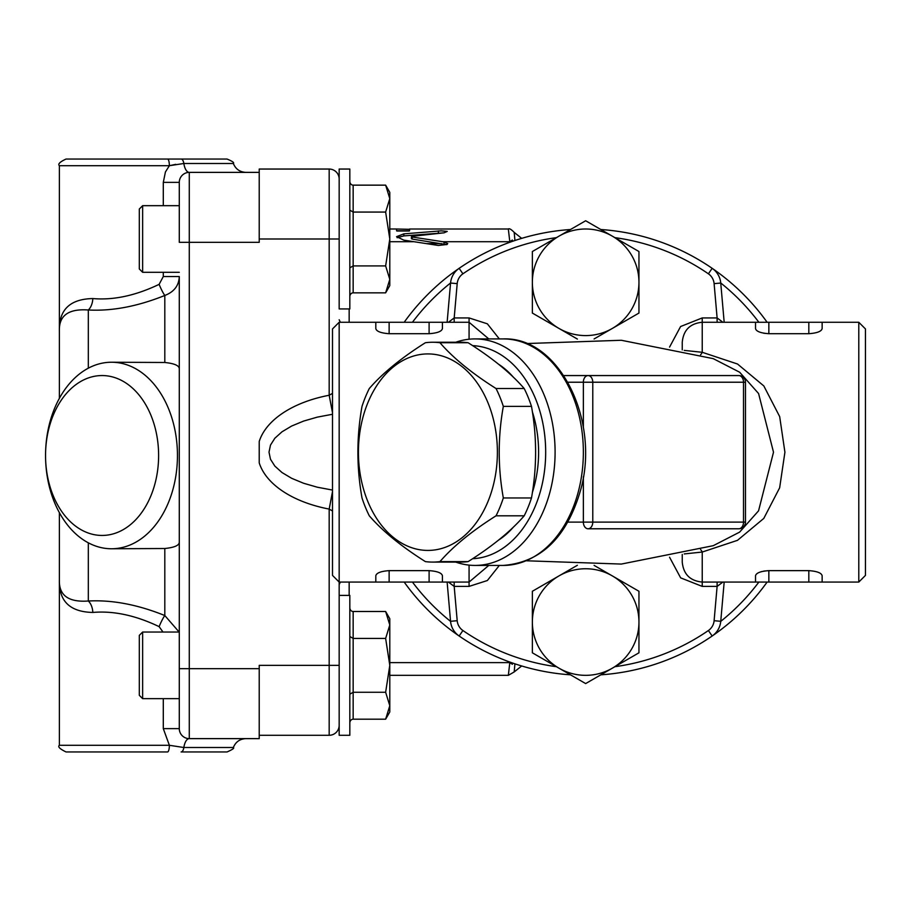 <?xml version="1.0" encoding="UTF-8"?>
<svg xmlns="http://www.w3.org/2000/svg" width="911" height="911" viewBox="0 0 911 911"><rect width="100%" height="100%" fill="white"/><g stroke="black" fill="none" stroke-linecap="round" stroke-linejoin="round"><path stroke-width="1.37" d="M259.225 169.047L329.178 169.047L259.225 169.047L259.225 238.989L339.165 238.989M259.225 735.291L329.178 735.291A9.998 9.998 0 0 0 339.165 725.304A9.998 9.998 0 0 1 329.178 735.291L329.178 665.349L259.225 665.349L259.225 738.627L189.283 738.627A13.323 5.773 -90 0 0 183.84 747.51L169.366 745.289L59.374 745.289C57.564 746.701 59.784 748.922 66.036 751.951L167.567 751.951A6.662 1.799 -90 0 0 169.366 745.289M339.165 308.943L339.165 169.047L349.824 169.047L349.824 308.943L339.165 308.943M339.165 584.589L339.165 595.395L349.824 595.395L349.824 735.291L339.165 735.291L339.165 582.072L339.165 584.589L340.338 582.072M332.504 393.37L329.178 395.26L329.178 169.047A9.998 9.998 0 0 1 339.165 179.034M512.381 241.369L512.381 240.048L509.807 241.722L508.327 228.991C509.306 228.228 511.265 229.356 514.203 232.396L521.673 238.363M389.794 662.616L509.807 662.616L512.381 664.29L512.381 662.969M509.807 662.616L508.338 675.336L514.203 671.942L514.92 663.834M514.931 240.504L514.203 232.396M442.826 241.722L447.734 243.567L447.073 244.467L438.35 245.458L403.846 240.151L396.57 236.666L403.846 233.854L441.231 230.859L447.233 231.417L444.09 232.817L412.216 236.313L412.216 237.019L442.826 241.722L509.807 241.722M389.794 241.722L413.264 241.722M340.338 322.266L339.165 319.75M332.504 490.072L317.335 487.214L303.579 483.251L291.668 478.309L282 472.536L274.86 466.113L270.487 459.258L269.007 452.163L270.487 445.08L274.86 438.225L282 431.803L291.668 426.029L303.579 421.087L317.335 417.124L332.504 414.266M332.504 491.564L329.178 509.078L332.504 510.969M259.225 668.674L189.283 668.674L189.283 242.326L259.225 242.326L259.225 238.989M332.504 412.774L329.178 395.26A104.526 59.955 180 0 0 259.225 441.459L259.225 462.879A104.526 59.955 180 0 0 329.178 509.078L329.178 665.349L339.165 665.349M412.216 236.313L412.216 239.092L446.777 244.649M508.327 229.003L409.563 229.014L409.563 230.756L396.57 230.756L396.57 229.003L409.563 229.31M397.15 237.725L403.846 235.903L443.053 232.909M412.216 238.386L412.216 239.092L412.216 238.386M426.872 243.624L441.619 243.624M142.64 205.681L139.315 209.018L139.315 268.973L142.64 272.298L142.64 205.681L179.285 205.681L179.285 182.371A9.998 9.998 0 0 1 189.283 172.373L259.225 172.373L189.283 172.373A13.323 5.773 90 0 1 183.84 163.49L233.341 163.49C235.653 169.104 239.844 172.065 245.902 172.373M59.374 512.631L59.374 579.931L59.374 512.631M111.495 362.236A93.264 65.945 -90 0 0 45.55 455.5A79.94 56.528 90 0 1 130.341 386.264A79.94 56.528 90 0 1 130.341 524.736A79.94 56.528 90 0 1 45.55 455.5A93.264 65.945 -90 0 0 111.495 548.764A93.264 65.945 -90 0 0 177.451 455.5A93.264 65.945 -90 0 0 111.495 362.236L164.811 362.487L164.811 295.46A13.323 1.868 -112.8 0 1 159.118 284.357L163.297 276.534L159.118 284.357C135.534 295.631 113.442 300.368 92.831 298.557C69.908 299.036 58.748 309.877 59.374 331.069L59.374 398.369L59.374 331.069C58.839 315.593 68.484 308.567 88.321 309.991C112.11 311.255 137.607 306.403 164.811 295.46C174.115 291.884 178.943 285.576 179.285 276.534L179.285 728.629A9.998 9.998 0 0 0 189.283 738.627L189.283 668.674L179.285 668.674L179.285 634.466M142.64 632.04L139.315 635.366L139.315 695.321L142.64 698.657L142.64 632.04L179.285 632.04L179.285 541.999C179.444 545.325 174.616 547.488 164.811 548.513L111.495 548.764M169.366 165.722L165.426 171.963L163.297 182.371L179.285 182.371L179.285 242.326L189.283 242.326L189.283 172.373M164.811 362.487C174.616 363.512 179.433 365.675 179.285 369.001L179.285 322.266M179.125 632.04L164.811 615.54A13.323 1.868 -67.2 0 0 159.118 626.643L163.001 632.04L159.118 626.643C135.602 615.38 113.511 610.643 92.831 612.443A13.323 8.165 86 0 0 88.321 601.009C68.496 602.433 58.839 595.407 59.374 579.931C58.759 601.123 69.908 611.964 92.831 612.443M164.811 548.513L164.811 615.54C137.675 604.597 112.178 599.757 88.321 601.009L88.321 542.819M179.285 705.319L179.285 728.629L163.297 728.629L169.366 745.278M179.285 541.999L179.285 276.534L163.297 276.534L163.297 272.298M92.831 298.557A13.323 8.165 -86 0 1 88.321 309.991L88.321 368.181M175.755 164.333L169.366 165.711L183.84 163.49A6.662 2.892 90 0 0 181.118 159.049L66.036 159.049C59.887 161.896 57.666 164.117 59.374 165.711L169.366 165.711A6.662 1.799 -90 0 0 167.567 159.049L227.055 159.049C232.396 161.247 234.491 162.727 233.341 163.49M181.118 751.951L227.055 751.951C232.544 749.548 234.639 748.068 233.341 747.51L183.84 747.51A6.662 2.892 90 0 1 181.118 751.951M389.794 238.989L389.794 285.621L385.638 292.841L389.794 279.381L385.638 265.91L389.794 238.989L385.638 212.069L389.794 198.609L389.794 238.989M385.638 185.149L389.794 192.358L389.794 198.609L385.638 185.149L353.161 185.149A3.849 3.337 90 0 1 349.824 181.3M349.824 296.69A3.849 3.337 -90 0 1 353.161 292.841L385.638 292.841M349.824 267.834L353.161 265.91L385.638 265.91M353.161 292.841L353.161 212.069L385.638 212.069M353.161 185.149L353.161 212.069L349.824 210.145M179.285 632.04L179.285 665.349M389.794 665.349L389.794 711.981L385.638 719.189L389.794 705.729L385.638 692.269L389.794 665.349L385.638 638.429L389.794 624.957L389.794 665.349M385.638 611.497L389.794 618.717L389.794 624.957L385.638 611.497L353.161 611.497A3.849 3.337 90 0 1 349.824 607.648M349.824 723.038A3.849 3.337 -90 0 1 353.161 719.189L385.638 719.189M349.824 694.193L353.161 692.269L385.638 692.269M353.161 719.189L353.161 638.429L385.638 638.429M353.161 611.497L353.161 638.429L349.824 636.504M427.908 550.426A98.263 69.487 -90 0 0 488.08 403.038A98.263 69.487 -90 0 0 367.737 403.038A98.263 69.487 -90 0 0 427.908 550.426M496.039 515.808C471.864 531.079 453.177 546.338 439.956 561.609L468.117 561.609C492.293 546.338 510.991 531.079 524.201 515.808A109.924 77.72 -90 0 0 531.489 497.964C536.966 467.434 536.966 436.904 531.489 406.374A109.924 77.72 -90 0 0 524.201 388.53C510.991 373.259 492.293 358 468.117 342.73A109.924 77.72 -90 0 0 460.829 342.251L432.668 342.251A109.924 77.72 90 0 1 439.956 342.73C453.177 358 471.864 373.259 496.039 388.53A109.924 77.72 90 0 1 503.327 406.374C497.85 436.904 497.85 467.434 503.327 497.964A109.924 77.72 90 0 1 496.039 515.808L524.201 515.808M439.956 561.609A109.924 77.72 90 0 1 432.668 562.087L460.829 562.087A109.924 77.72 -90 0 0 468.117 561.609M432.668 562.087A109.924 77.72 90 0 1 425.38 561.609C401.204 546.338 382.518 531.079 369.297 515.808A109.924 77.72 90 0 1 362.009 497.964C356.531 467.434 356.531 436.904 362.009 406.374A109.924 77.72 90 0 1 369.297 388.53C382.518 373.259 401.204 358 425.38 342.73A109.924 77.72 90 0 1 432.668 342.251M439.956 342.73L468.117 342.73M496.039 388.53L524.201 388.53M503.327 406.374L531.489 406.374M503.327 497.964L531.489 497.964M532.377 492.464A96.6 68.302 -90 0 0 538.606 452.163A96.6 68.302 -90 0 0 532.377 411.874M513.588 377.45A96.6 68.302 -90 0 0 498.294 364.058M498.294 540.28A96.6 68.302 -90 0 0 513.588 526.888M450.569 621.37A216.511 216.511 0 0 1 412.444 582.072M412.444 322.266A216.511 216.511 0 0 1 450.569 282.968M720.738 282.968A216.511 216.511 0 0 1 758.863 322.266M758.863 582.072A216.511 216.511 0 0 1 720.738 621.37M669.562 557.225L680.642 577.859L702.233 586.399L717.116 586.399L714.11 620.71A13.323 13.323 0 0 1 708.394 630.526L712.174 636.015A223.172 223.172 0 0 1 600.827 674.823A223.172 223.172 0 0 0 767.119 582.072M767.119 322.266A223.172 223.172 0 0 0 600.827 229.515A223.172 223.172 0 0 1 712.174 268.324A19.985 19.985 0 0 1 720.749 283.048A19.985 19.985 0 0 0 712.174 268.324L708.394 273.812A13.323 13.323 0 0 1 714.11 283.628L720.749 283.048L724.177 322.266M499.33 338.915L487.351 323.815L469.074 317.939L454.19 317.939L457.197 283.628A13.323 13.323 0 0 1 462.913 273.812L459.144 268.324A223.172 223.172 0 0 1 570.48 229.515A223.172 223.172 0 0 0 404.188 322.266M404.188 582.072A223.172 223.172 0 0 0 570.48 674.823A223.172 223.172 0 0 1 459.144 636.015A19.985 19.985 0 0 1 450.558 621.291A19.985 19.985 0 0 0 459.144 636.015L462.913 630.526A13.323 13.323 0 0 1 457.197 620.71L450.558 621.291L447.13 582.072M577.38 339.063L532.366 313.065L532.366 251.527L585.659 220.758L638.953 251.527L638.953 313.065L612.306 328.45A53.293 53.293 0 0 0 612.306 236.143A53.293 53.293 0 0 0 532.366 282.296A53.293 53.293 0 0 0 612.306 328.45L594.086 338.96M708.394 273.812A216.511 216.511 0 0 0 614.914 237.646L638.953 251.527M532.366 251.527L556.393 237.646A216.511 216.511 0 0 0 462.913 273.812M594.086 565.378L638.953 591.273L638.953 652.811L612.306 668.196A53.293 53.293 0 0 0 612.306 575.889A53.293 53.293 0 0 0 532.366 622.042A53.293 53.293 0 0 0 612.306 668.196L585.659 683.58L532.366 652.811L532.366 591.273L577.38 565.275M462.913 630.526A216.511 216.511 0 0 0 556.393 666.693L532.366 652.811M638.953 652.811L614.914 666.693A216.511 216.511 0 0 0 708.394 630.526M457.197 283.628L450.558 283.048A19.985 19.985 0 0 1 459.144 268.324A19.985 19.985 0 0 0 450.558 283.048L447.13 322.266M714.11 620.71L720.749 621.291A19.985 19.985 0 0 1 712.174 636.015A19.985 19.985 0 0 0 720.749 621.291L724.177 582.072M583.359 476.806L583.359 522.117A6.662 4.714 90 0 0 588.062 528.779L738.81 528.779A6.662 6.662 0 0 0 745.471 522.117L743.513 522.117A6.662 4.714 90 0 1 738.81 528.779M738.81 375.56A6.662 4.714 90 0 1 743.513 382.221L745.471 382.221A6.662 6.662 0 0 0 738.81 375.56L662.263 375.56M563.658 375.56L714.395 375.56M588.062 528.779A6.662 4.714 -90 0 0 592.776 522.117L592.776 382.221A6.662 4.714 -90 0 0 588.062 375.56A6.662 4.714 90 0 0 583.359 382.221L583.359 427.532M455.739 562.087A113.249 80.077 -90 0 0 475.018 565.424A113.249 80.077 -90 0 0 555.095 452.163A113.249 80.077 -90 0 0 475.018 338.915A113.249 80.077 -90 0 0 455.739 342.251M472.604 345.633A106.587 75.374 90 0 1 545.678 452.163A106.587 75.374 90 0 1 472.604 558.705M702.233 586.399L702.233 582.072L755.526 582.072L755.526 575.775C756.176 572.939 760.617 571.231 768.85 570.639L808.82 570.639C817.065 571.231 821.506 572.939 822.143 575.775L822.143 582.072L858.788 582.072L858.788 322.266L822.143 322.266L822.143 328.564C821.506 331.399 817.065 333.107 808.82 333.699L768.85 333.699C760.617 333.107 756.176 331.399 755.526 328.564L755.526 322.266L822.143 322.266M755.526 582.072L822.143 582.072M768.85 582.072L768.85 570.639L763.748 571.095M761.71 571.55L759.489 572.29M757.656 573.201L756.551 573.998M763.748 333.244L768.85 333.699L768.85 322.266M339.165 582.072L339.165 322.266L332.504 328.928L332.504 575.41L339.165 582.072L375.81 582.072L375.81 575.775C376.448 572.939 380.889 571.231 389.134 570.639L429.104 570.639C437.348 571.231 441.789 572.939 442.427 575.775L442.427 582.072L469.074 582.072L488.774 565.424M375.81 582.072L442.427 582.072M442.427 322.266L442.427 328.564C441.789 331.399 437.348 333.107 429.104 333.699L389.134 333.699C380.889 333.107 376.448 331.399 375.81 328.564L375.81 322.266L469.074 322.266L469.074 339.234M526.604 343.549L621.325 340.27L713.256 358.649L739.641 372.223L758.578 393.529L773.507 452.209L758.556 510.832L739.618 532.126L713.267 545.678L621.325 564.068L526.604 560.789M682.248 554.423L682.248 562.087C683.432 574.226 690.094 580.888 702.233 582.072L702.233 552.043L737.489 540.337L763.794 518.416L779.645 487.806L784.918 452.22L779.679 416.6L763.828 385.945L737.523 364.013L702.233 352.295L684.229 350.393M684.241 553.934L702.233 552.043A13.323 3.052 -101.3 0 0 700.582 549.584M700.582 354.755A13.323 3.052 101.3 0 0 702.233 352.295L702.233 322.266C690.094 323.451 683.432 330.112 682.248 342.251L682.248 349.915M858.788 582.072L865.45 575.41L865.45 328.928L858.788 322.266M722.901 322.266L717.116 317.939L717.116 322.266M454.19 322.266L454.19 317.939L448.406 322.266M448.406 582.072L454.19 586.399L454.19 582.072M717.116 582.072L717.116 586.399L722.901 582.072M349.164 595.395L349.164 582.072M349.164 322.266L349.164 308.943M403.846 233.854L403.846 235.903M438.373 230.95L438.373 232.965M444.09 241.882L444.09 243.954M163.297 698.657L163.297 728.629L163.297 698.657M163.297 182.371L163.297 205.681M469.074 565.105L469.074 586.399L487.362 580.523L499.342 565.424M503.282 338.915A113.249 80.077 90 0 1 583.359 452.163A113.249 80.077 90 0 1 503.282 565.424C541.168 562.394 566.972 537.194 580.671 489.833C600.315 420.688 559.217 336.592 503.282 338.915L475.018 338.915M567.883 382.221L743.513 382.221L743.513 522.117L567.883 522.117M808.82 582.072L808.82 570.639M808.82 333.699L808.82 322.266M429.104 582.072L429.104 570.639M389.134 582.072L389.134 570.639M429.104 333.699L429.104 322.266M389.134 333.699L389.134 322.266M714.11 283.628L717.116 317.939L702.233 317.939L680.597 326.525L669.562 347.114M702.233 317.939L702.233 322.266L755.526 322.266M469.074 317.939L469.074 322.266L488.774 338.915M457.197 620.71L454.19 586.399L469.074 586.399M389.794 675.336L508.327 675.336M514.214 671.919L521.673 665.975M389.794 229.003L396.627 229.003M396.843 230.995L409.29 230.995M411.408 236.666L411.408 238.739M233.341 747.51C235.653 741.896 239.844 738.935 245.902 738.627M59.374 165.711L59.374 331.069M59.374 579.931L59.374 745.289M339.165 169.047L349.824 169.047M142.64 272.298L179.285 272.298M142.64 698.657L179.285 698.657M745.471 382.221L745.471 522.117M475.018 565.424L503.282 565.424M339.165 322.266L375.81 322.266"/></g></svg>
